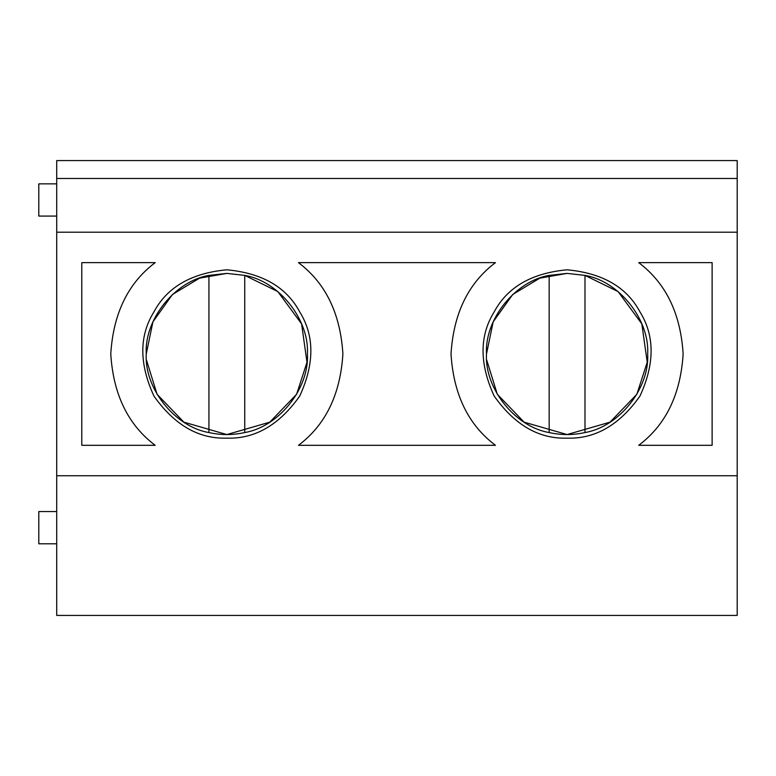 <?xml version="1.0" encoding="UTF-8"?>
<svg xmlns="http://www.w3.org/2000/svg" width="776" height="776" viewBox="0 0 776 776"><rect width="100%" height="100%" fill="white"/><g stroke="black" fill="none" stroke-linecap="round" stroke-linejoin="round"><path stroke-width="1.16" d="M56.706 232.199L56.706 160.574L737.2 160.574L737.2 232.199L56.706 232.199L56.706 475.746L737.2 475.746L737.2 232.199M737.2 475.746L737.2 615.426L56.706 615.426L56.706 475.746M638.706 445.308L712.125 445.308L712.125 262.647L638.706 262.647C665.798 282.998 680.61 313.436 683.142 353.972C680.61 394.509 665.798 424.957 638.706 445.308C665.798 424.957 680.61 394.509 683.142 353.972C680.61 313.436 665.798 282.998 638.706 262.647M567.081 438.139C595.163 439.061 619.461 425.035 639.967 396.061C654.808 363.808 654.808 335.756 639.967 311.894C626.717 287.11 602.428 273.084 567.081 269.805C531.735 273.084 507.436 287.11 494.186 311.894C479.345 335.756 479.345 363.808 494.186 396.061C514.692 425.035 538.99 439.061 567.081 438.139M226.834 438.139C254.916 439.061 279.214 425.035 299.72 396.061C314.561 363.808 314.561 335.756 299.72 311.894C286.47 287.11 262.181 273.084 226.834 269.805C191.488 273.084 167.189 287.11 153.939 311.894C139.098 335.756 139.098 363.808 153.939 396.061C174.445 425.035 198.743 439.061 226.834 438.139M298.459 262.647L495.447 262.647C468.355 282.998 453.543 313.436 451.011 353.972C453.543 394.509 468.355 424.957 495.447 445.308L298.459 445.308C325.551 424.957 340.363 394.509 342.895 353.972C340.363 313.436 325.551 282.998 298.459 262.647C325.551 282.998 340.363 313.436 342.895 353.972C340.363 394.509 325.551 424.957 298.459 445.308M155.2 445.308L81.781 445.308L81.781 262.647L155.2 262.647C128.108 282.998 113.296 313.436 110.764 353.972C113.296 394.509 128.108 424.957 155.2 445.308C128.108 424.957 113.296 394.509 110.764 353.972C113.296 313.436 128.108 282.998 155.2 262.647M56.706 543.801L38.8 543.801L38.8 511.559L56.706 511.559M56.706 216.087L38.8 216.087L38.8 183.854L56.706 183.854M495.447 262.647C468.355 282.998 453.543 313.436 451.011 353.972C453.543 394.509 468.355 424.957 495.447 445.308M584.988 432.542C573.047 435.229 561.106 435.229 549.165 432.542L549.165 275.402L567.081 273.394L584.988 275.402L584.988 432.542C618.976 426.907 649.716 388.378 647.659 353.972C649.716 319.576 618.976 281.048 584.988 275.402L618.074 291.582L641.82 323.864L647.232 362.246L636.863 394.266L610.023 422.163L567.081 434.56L524.13 422.163L497.29 394.266L486.727 360.083M549.165 275.402C515.177 281.048 484.437 319.576 486.494 353.972C484.437 388.378 515.177 426.907 549.165 432.542M567.081 273.394L539.786 278.157L512.713 294.492L493.177 321.836L486.494 354.001M244.741 432.542C232.8 435.229 220.859 435.229 208.928 432.542L208.928 275.402L226.834 273.394L244.741 275.402L244.741 432.542C278.739 426.907 309.469 388.378 307.412 353.972C309.469 319.576 278.739 281.048 244.741 275.402L277.827 291.582L301.583 323.864L306.995 362.246L296.616 394.266L269.776 422.163L226.834 434.56L183.883 422.163L157.043 394.266L146.48 360.083M208.928 275.402C174.93 281.048 144.191 319.576 146.247 353.972C144.191 388.378 174.93 426.907 208.928 432.542M226.834 273.394L199.539 278.157L172.476 294.492L152.93 321.836L146.247 354.001M56.706 178.48L737.2 178.48"/></g></svg>
